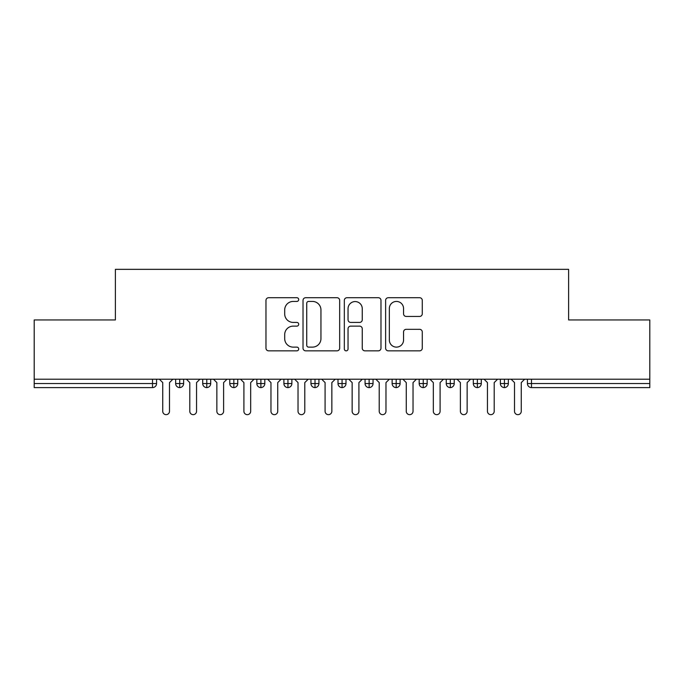 <?xml version="1.0" encoding="UTF-8"?>
<svg xmlns="http://www.w3.org/2000/svg" width="684" height="684" viewBox="0 0 684 684"><rect width="100%" height="100%" fill="white"/><g stroke="black" fill="none" stroke-linecap="round" stroke-linejoin="round"><path stroke-width="1.03" d="M298.703 299.575A1.855 1.855 0 0 0 296.847 297.72L268.624 297.72A2.659 2.659 0 0 0 265.973 300.37L265.973 348.182A2.659 2.659 0 0 0 268.624 350.841L296.847 350.841A1.855 1.855 0 0 0 298.703 348.977A1.855 1.855 0 0 0 296.847 347.121L293.197 347.121A8.499 8.499 0 0 1 284.698 338.623L284.698 334.638A8.499 8.499 0 0 1 293.197 326.131L296.847 326.131A1.855 1.855 0 0 0 298.703 324.276A1.855 1.855 0 0 0 296.847 322.421L293.197 322.421A8.499 8.499 0 0 1 284.698 313.913L284.698 309.938A8.499 8.499 0 0 1 293.197 301.43L296.847 301.43A1.855 1.855 0 0 0 298.703 299.575M419.625 316.444A2.659 2.659 0 0 0 422.276 313.785L422.276 300.37A2.659 2.659 0 0 0 419.625 297.72L388.281 297.72A2.659 2.659 0 0 0 385.622 300.37L385.622 348.182A2.659 2.659 0 0 0 388.281 350.841L419.625 350.841A2.659 2.659 0 0 0 422.276 348.182L422.276 331.979A2.659 2.659 0 0 0 419.625 329.32L406.211 329.32A2.659 2.659 0 0 0 403.551 331.979L403.551 340.016A7.105 7.105 0 0 1 396.446 347.121A7.105 7.105 0 0 1 389.341 340.016L389.341 308.535A7.105 7.105 0 0 1 396.446 301.43A7.105 7.105 0 0 1 403.551 308.535L403.551 313.785A2.659 2.659 0 0 0 406.211 316.444L419.625 316.444M34.2 379.21L649.8 379.21L649.8 319.95L568.618 319.95L568.618 269.342L115.382 269.342L115.382 319.95L34.2 319.95L34.2 383.536L152.515 383.536L152.515 379.21M339.674 300.37A2.659 2.659 0 0 0 337.024 297.72L305.68 297.72A2.659 2.659 0 0 0 303.021 300.37L303.021 348.182A2.659 2.659 0 0 0 305.68 350.841L337.024 350.841A2.659 2.659 0 0 0 339.674 348.182L339.674 300.37M346.976 297.72L378.32 297.72A2.659 2.659 0 0 1 380.979 300.37L380.979 348.182A2.659 2.659 0 0 1 378.32 350.841L364.905 350.841A2.659 2.659 0 0 1 362.255 348.182L362.255 328.79A2.659 2.659 0 0 0 359.596 326.131L350.695 326.131A2.659 2.659 0 0 0 348.045 328.79L348.045 348.977A1.855 1.855 0 0 1 346.181 350.841A1.855 1.855 0 0 1 344.326 348.977L344.326 300.37A2.659 2.659 0 0 1 346.976 297.72M156.576 379.21L156.576 383.536A4.061 4.061 0 0 1 152.515 387.597L34.2 387.597L34.2 383.536M649.8 379.21L649.8 387.597L531.485 387.597A4.061 4.061 0 0 1 527.424 383.536L527.424 379.21L527.424 383.536A4.061 4.061 0 0 0 531.485 387.597L531.485 383.536L649.8 383.536M179.712 387.597A4.061 4.061 0 0 1 175.651 383.536L175.651 379.21L175.651 383.536A4.061 4.061 0 0 0 179.712 387.597A4.061 4.061 0 0 0 183.637 383.536L183.637 379.21L183.637 383.536A4.061 4.061 0 0 1 179.712 387.597L179.712 383.536L183.637 383.536M179.712 379.21L179.712 383.536L175.651 383.536M152.515 387.597A4.061 4.061 0 0 0 156.576 383.536A4.061 4.061 0 0 1 152.515 387.597L152.515 383.536L156.576 383.536M206.773 379.21L206.773 383.536L202.712 383.536L202.712 379.21L202.712 383.536A4.061 4.061 0 0 0 206.773 387.597A4.061 4.061 0 0 0 210.698 383.536L210.698 379.21L210.698 383.536A4.061 4.061 0 0 1 206.773 387.597A4.061 4.061 0 0 1 202.712 383.536A4.061 4.061 0 0 0 206.773 387.597L206.773 383.536L210.698 383.536M233.834 379.21L233.834 383.536L229.773 383.536L229.773 379.21L229.773 383.536A4.061 4.061 0 0 0 233.834 387.597A4.061 4.061 0 0 0 237.75 383.536L237.75 379.21L237.75 383.536A4.061 4.061 0 0 1 233.834 387.597A4.061 4.061 0 0 1 229.773 383.536A4.061 4.061 0 0 0 233.834 387.597L233.834 383.536L237.75 383.536M260.886 379.21L260.886 387.597A4.061 4.061 0 0 1 256.833 383.536L256.833 379.21L256.833 383.536A4.061 4.061 0 0 0 260.886 387.597A4.061 4.061 0 0 0 264.811 383.536L264.811 379.21M287.947 379.21L287.947 387.597A4.061 4.061 0 0 1 283.894 383.536A4.061 4.061 0 0 0 287.947 387.597A4.061 4.061 0 0 1 283.894 383.536L283.894 379.21M291.871 379.21L291.871 383.536A4.061 4.061 0 0 1 287.947 387.597A4.061 4.061 0 0 0 291.871 383.536L283.894 383.536M315.008 379.21L315.008 383.536L310.946 383.536L310.946 379.21L310.946 383.536A4.061 4.061 0 0 0 315.008 387.597A4.061 4.061 0 0 0 318.932 383.536L318.932 379.21L318.932 383.536A4.061 4.061 0 0 1 315.008 387.597A4.061 4.061 0 0 1 310.946 383.536A4.061 4.061 0 0 0 315.008 387.597L315.008 383.536L318.932 383.536M342.068 387.597A4.061 4.061 0 0 1 338.007 383.536L338.007 379.21L338.007 383.536A4.061 4.061 0 0 0 342.068 387.597A4.061 4.061 0 0 0 345.993 383.536L345.993 379.21L345.993 383.536A4.061 4.061 0 0 1 342.068 387.597L342.068 383.536L345.993 383.536M369.129 379.21L369.129 383.536L365.068 383.536L365.068 379.21L365.068 383.536A4.061 4.061 0 0 0 369.129 387.597A4.061 4.061 0 0 0 373.054 383.536L373.054 379.21L373.054 383.536A4.061 4.061 0 0 1 369.129 387.597A4.061 4.061 0 0 1 365.068 383.536A4.061 4.061 0 0 0 369.129 387.597L369.129 383.536L373.054 383.536M396.19 379.21L396.19 387.597A4.061 4.061 0 0 1 392.129 383.536L392.129 379.21L392.129 383.536A4.061 4.061 0 0 0 396.19 387.597A4.061 4.061 0 0 0 400.106 383.536L400.106 379.21M423.242 379.21L423.242 387.597A4.061 4.061 0 0 1 419.189 383.536L419.189 379.21L419.189 383.536A4.061 4.061 0 0 0 423.242 387.597A4.061 4.061 0 0 0 427.167 383.536L427.167 379.21M450.303 379.21L450.303 387.597A4.061 4.061 0 0 1 446.25 383.536L446.25 379.21L446.25 383.536A4.061 4.061 0 0 0 450.303 387.597A4.061 4.061 0 0 0 454.227 383.536L454.227 379.21M477.364 379.21L477.364 383.536L473.302 383.536L473.302 379.21L473.302 383.536A4.061 4.061 0 0 0 477.364 387.597A4.061 4.061 0 0 0 481.288 383.536L481.288 379.21L481.288 383.536A4.061 4.061 0 0 1 477.364 387.597A4.061 4.061 0 0 1 473.302 383.536A4.061 4.061 0 0 0 477.364 387.597L477.364 383.536L481.288 383.536M504.424 379.21L504.424 383.536L500.363 383.536L500.363 379.21L500.363 383.536A4.061 4.061 0 0 0 504.424 387.597A4.061 4.061 0 0 0 508.349 383.536L508.349 379.21L508.349 383.536A4.061 4.061 0 0 1 504.424 387.597A4.061 4.061 0 0 1 500.363 383.536A4.061 4.061 0 0 0 504.424 387.597L504.424 383.536L508.349 383.536M342.068 379.21L342.068 383.536L338.007 383.536M308.604 301.43A1.855 1.855 0 0 0 306.74 303.294L306.74 345.258A1.855 1.855 0 0 0 308.604 347.121L312.451 347.121A8.499 8.499 0 0 0 320.95 338.623L320.95 309.938A8.499 8.499 0 0 0 312.451 301.43L308.604 301.43M362.255 308.672A7.105 7.105 0 0 0 355.15 301.567A7.105 7.105 0 0 0 348.045 308.672L348.045 319.761A2.659 2.659 0 0 0 350.695 322.421L359.596 322.421A2.659 2.659 0 0 0 362.255 319.761L362.255 308.672M159.346 379.21L162.732 382.587L162.732 411.272A3.386 3.386 0 0 0 166.118 414.658A3.386 3.386 0 0 0 169.495 411.272L169.495 382.587L172.881 379.21M186.407 379.21L189.793 382.587L189.793 411.272A3.386 3.386 0 0 0 193.17 414.658A3.386 3.386 0 0 0 196.556 411.272L196.556 382.587L199.942 379.21M213.468 379.21L216.854 382.587L216.854 411.272A3.386 3.386 0 0 0 220.231 414.658A3.386 3.386 0 0 0 223.617 411.272L223.617 382.587L226.994 379.21M240.529 379.21L243.906 382.587L243.906 411.272A3.386 3.386 0 0 0 247.292 414.658A3.386 3.386 0 0 0 250.677 411.272L250.677 382.587L254.055 379.21M267.589 379.21L270.967 382.587L270.967 411.272A3.386 3.386 0 0 0 274.352 414.658A3.386 3.386 0 0 0 277.738 411.272L277.738 382.587L281.115 379.21M294.65 379.21L298.027 382.587L298.027 411.272A3.386 3.386 0 0 0 301.413 414.658A3.386 3.386 0 0 0 304.79 411.272L304.79 382.587L308.176 379.21M321.702 379.21L325.088 382.587L325.088 411.272A3.386 3.386 0 0 0 328.474 414.658A3.386 3.386 0 0 0 331.851 411.272L331.851 382.587L335.237 379.21M348.763 379.21L352.149 382.587L352.149 411.272A3.386 3.386 0 0 0 355.526 414.658A3.386 3.386 0 0 0 358.912 411.272L358.912 382.587L362.298 379.21M375.824 379.21L379.21 382.587L379.21 411.272A3.386 3.386 0 0 0 382.587 414.658A3.386 3.386 0 0 0 385.973 411.272L385.973 382.587L389.35 379.21M402.885 379.21L406.262 382.587L406.262 411.272A3.386 3.386 0 0 0 409.648 414.658A3.386 3.386 0 0 0 413.033 411.272L413.033 382.587L416.411 379.21M429.945 379.21L433.323 382.587L433.323 411.272A3.386 3.386 0 0 0 436.708 414.658A3.386 3.386 0 0 0 440.094 411.272L440.094 382.587L443.471 379.21M457.006 379.21L460.383 382.587L460.383 411.272A3.386 3.386 0 0 0 463.769 414.658A3.386 3.386 0 0 0 467.146 411.272L467.146 382.587L470.532 379.21M484.058 379.21L487.444 382.587L487.444 411.272A3.386 3.386 0 0 0 490.83 414.658A3.386 3.386 0 0 0 494.207 411.272L494.207 382.587L497.593 379.21M511.119 379.21L514.505 382.587L514.505 411.272A3.386 3.386 0 0 0 517.882 414.658A3.386 3.386 0 0 0 521.268 411.272L521.268 382.587L524.654 379.21M531.485 379.21L531.485 383.536L527.424 383.536A4.061 4.061 0 0 0 531.485 387.597M256.833 383.536A4.061 4.061 0 0 0 260.886 387.597A4.061 4.061 0 0 0 264.811 383.536L256.833 383.536M392.129 383.536A4.061 4.061 0 0 0 396.19 387.597A4.061 4.061 0 0 0 400.106 383.536L392.129 383.536M419.189 383.536A4.061 4.061 0 0 0 423.242 387.597A4.061 4.061 0 0 0 427.167 383.536L419.189 383.536M446.25 383.536A4.061 4.061 0 0 0 450.303 387.597A4.061 4.061 0 0 0 454.227 383.536L446.25 383.536"/></g></svg>
